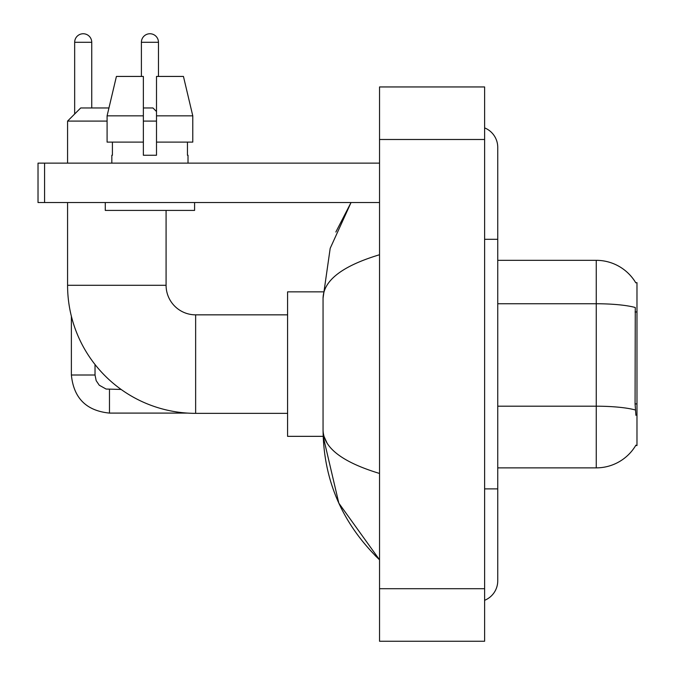<?xml version="1.0" encoding="UTF-8"?>
<svg xmlns="http://www.w3.org/2000/svg" width="675" height="675" viewBox="0 0 675 675"><rect width="100%" height="100%" fill="white"/><g stroke="black" fill="none" stroke-linecap="round" stroke-linejoin="round"><path stroke-width="1.01" d="M497.745 467.868L596.261 467.868A45.976 45.976 0 0 0 635.917 445.146L635.69 445.534L636.981 445.534L636.981 282.665L635.791 282.825A45.976 45.976 0 0 0 596.261 260.331A45.976 45.976 0 0 1 635.69 282.665A45.976 45.976 0 0 0 596.261 260.331L497.745 260.331M635.917 415.327L635.074 403.912L635.268 307.505A45.976 7.982 180 0 0 596.261 303.75L596.261 260.331A45.976 45.976 0 0 1 635.791 282.825M192.78 142.113L192.78 115.847L183.448 76.435L192.78 115.847L192.78 142.113L156.499 142.113L156.499 76.435L183.448 76.435L192.78 115.847L156.499 115.847M107.089 121.095L67.576 121.095L80.705 107.966L108.945 107.966L116.412 76.435L107.089 115.847L116.412 76.435L143.362 76.435L143.362 155.25L156.499 155.25L156.499 142.113M287.584 413.353L195.64 413.353A128.064 128.064 0 0 1 67.576 285.289L67.576 202.534M195.64 413.353L195.64 314.845A29.557 29.557 0 0 1 166.084 285.289L166.084 210.414M143.362 107.966L152.955 107.966L156.499 111.51M156.499 121.095L143.362 121.095M67.576 163.131L67.576 121.095M323.165 291.853L287.584 291.853L287.584 436.345L323.165 436.345L338.825 503.153L379.536 559.811C342.436 523.8 323.612 480.549 323.055 430.043C323.468 447.719 342.301 462.189 379.536 473.453M74.663 114.008L74.663 42.289A8.539 8.539 0 0 1 83.202 33.75A8.539 8.539 0 0 1 91.741 42.289L91.741 107.966M71.381 316.288L71.381 375.005L95.023 375.005L95.023 364.517M141.396 76.435L141.396 42.289A8.539 8.539 0 0 1 149.934 33.75A8.539 8.539 0 0 1 158.465 42.289L158.465 76.435M44.584 202.534L38.019 202.534L38.019 163.131L44.584 163.131L44.584 202.534L379.536 202.534M379.536 163.131L44.584 163.131M111.839 155.25L112.413 155.25L111.839 155.25L111.839 163.131M188.021 155.25L187.456 155.25L188.021 155.25L188.021 163.131M187.456 142.113L187.456 155.25M156.499 155.25L143.362 155.25M112.413 155.25L112.413 142.113M105.275 202.534L105.275 210.414L194.586 210.414L194.586 202.534M143.362 142.113L107.089 142.113L107.089 115.847L143.362 115.847M484.616 488.886L497.745 488.886L497.745 147.369A21.018 21.018 0 0 0 484.616 127.887A21.018 21.018 0 0 1 497.745 147.369A21.018 21.018 0 0 0 484.616 127.887M484.616 600.311A21.018 21.018 0 0 0 497.745 580.829A21.018 21.018 0 0 1 484.616 600.311A21.018 21.018 0 0 0 497.745 580.829A21.018 21.018 0 0 1 484.616 600.311M379.536 254.745C342.377 265.942 323.553 280.42 323.055 298.156L323.055 430.043M379.536 641.25L484.616 641.25L484.616 86.948L379.536 86.948L379.536 641.25M323.055 298.156L330.193 248.324L351.042 202.534L335.838 232.031M326.995 442.91L323.983 436.345M636.981 311.968L635.074 311.968M636.981 403.912L635.074 403.912M596.261 467.868L596.261 303.75L497.745 303.75M635.403 409.995A45.976 7.982 180 0 0 596.261 406.198L497.745 406.198M67.576 285.289L166.084 285.289M187.439 413.092L109.477 413.092C86.366 410.805 73.668 398.115 71.381 375.005C73.668 398.115 86.366 410.805 109.477 413.092C86.366 410.805 73.668 398.115 71.381 375.005C73.668 398.115 86.366 410.805 109.477 413.092C86.366 410.805 73.668 398.115 71.381 375.005C73.668 398.115 86.366 410.805 109.477 413.092L109.477 389.475M74.663 42.289L91.741 42.289M141.396 42.289L158.465 42.289M484.616 239.313L497.745 239.313M379.536 588.71L484.616 588.71M379.536 139.489L484.616 139.489M287.584 314.845L195.64 314.845M95.023 375.005L96.171 380.641L99.259 385.214L106.093 389.045L121.129 389.45M71.381 375.005C73.668 398.115 86.366 410.805 109.477 413.092M497.745 488.886L497.745 580.829M379.536 559.811L374.962 555.398"/></g></svg>
